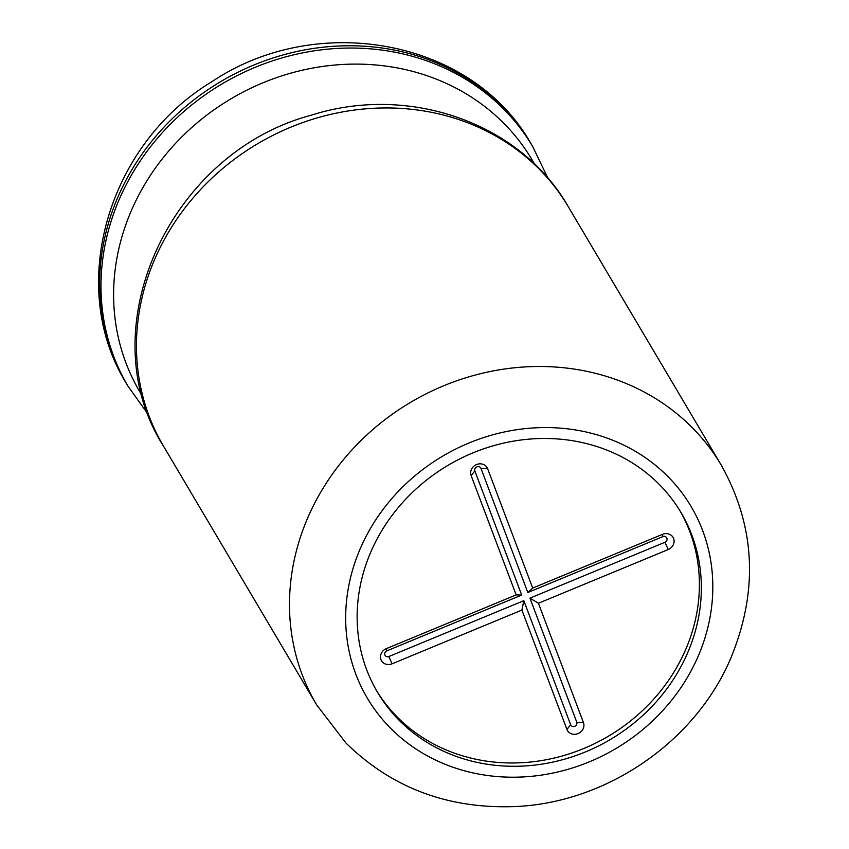 <?xml version="1.0" encoding="UTF-8"?>
<svg xmlns="http://www.w3.org/2000/svg" width="849" height="849" viewBox="0 0 849 849"><rect width="100%" height="100%" fill="white"/><g stroke="black" fill="none" stroke-linecap="round" stroke-linejoin="round"><path stroke-width="1.27" d="M376.51 690.555A176.359 159.315 149.4 0 0 452.209 752.341A176.359 159.315 149.4 0 0 650.642 702.473A176.359 159.315 149.4 0 0 680.028 510.896M487.644 468.733A8.957 8.097 149.4 0 0 476.522 464.562A8.957 8.097 149.4 0 0 471.131 475.567L516.171 594.905L386.348 648.625A8.957 8.097 149.4 0 0 380.957 659.631A8.957 8.097 149.4 0 0 392.079 663.801L521.902 610.081L566.93 729.418A8.957 8.097 149.4 0 0 578.063 733.589A8.957 8.097 149.4 0 0 583.454 722.584L538.415 603.246L668.227 549.536A8.957 8.097 149.4 0 0 673.618 538.521A8.957 8.097 149.4 0 0 662.496 534.35L532.684 588.07L487.644 468.733L480.98 468.404A3.322 3.003 149.4 0 0 474.856 470.94L521.7 595.053L386.688 650.918A3.322 3.003 149.4 0 0 388.81 656.542L523.822 600.678L570.666 724.791A3.322 3.003 149.4 0 0 576.789 722.255L529.946 598.142L664.958 542.278A3.322 3.003 149.4 0 0 662.836 536.642L527.823 592.517L480.98 468.404M527.823 592.517L532.684 588.07M529.946 598.142L538.415 603.246M523.822 600.678L521.902 610.081M521.7 595.053L516.171 594.905M383.143 701.041A176.359 159.315 149.4 0 0 454.162 755.642A176.359 159.315 149.4 0 0 548.327 763.018A176.359 159.315 149.4 0 0 681.015 512.552A176.359 159.315 149.4 0 0 448.092 465.284A176.359 159.315 149.4 0 0 377.476 692.222A176.359 159.315 149.4 0 0 383.143 701.041M662.836 536.642L662.496 534.35M664.958 542.278L668.227 549.536M576.789 722.255L583.454 722.584M570.666 724.791L566.93 729.418M388.81 656.542L392.079 663.801M386.688 650.918L386.348 648.625M474.856 470.94L471.131 475.567M377.296 712.969A188.117 169.938 149.4 0 0 542.479 774.946A188.117 169.938 149.4 0 0 707.259 544.782A188.117 169.938 149.4 0 0 454.194 449.821A188.117 169.938 149.4 0 0 377.296 712.969M721.321 465.241A235.152 212.42 149.4 0 0 410.767 402.235A235.152 212.42 149.4 0 0 316.613 704.808L345.787 742.854C391.633 787.904 448.155 809.139 515.354 806.55C607.056 802.698 696.169 741.188 731.191 657.243C758.56 590.129 755.27 526.136 721.321 465.241L568.278 206.7A235.152 212.42 149.4 0 0 257.725 143.683A235.152 212.42 149.4 0 0 163.57 446.256L316.613 704.808M534.509 164.08A227.861 205.829 149.4 0 0 231.119 98.728A227.861 205.829 149.4 0 0 142.462 396.143M547.945 178.301L532.832 146.803A235.152 212.42 149.4 0 0 222.268 83.786A235.152 212.42 149.4 0 0 128.114 386.359L148.458 414.758M532.832 146.803L531.474 144.51A235.152 212.42 149.4 0 0 220.92 81.493A235.152 212.42 149.4 0 0 126.766 384.066L128.114 386.359M568.278 206.7C520.437 122.659 408.793 83.987 311.339 115.177C169.62 152.714 88.54 328.966 163.57 446.256M531.474 144.51C473.042 39.51 317.526 10.708 211.847 81.727C107.643 144.436 65.967 286.835 126.766 384.066"/></g></svg>
